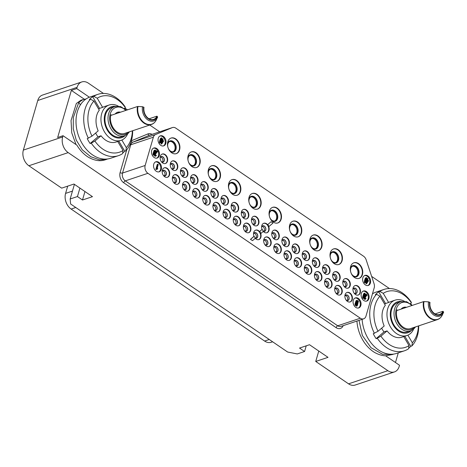 <?xml version="1.0" encoding="UTF-8"?>
<svg xmlns="http://www.w3.org/2000/svg" width="467" height="467" viewBox="0 0 467 467"><rect width="100%" height="100%" fill="white"/><g stroke="black" fill="none" stroke-linecap="round" stroke-linejoin="round"><path stroke-width="0.7" d="M86.033 98.981L82.957 99.594L78.835 102.326L73.319 117.526L73.261 128.729L76.226 140.1L82.256 149.784L90.58 156.632L99.366 159.796L106.622 159.358L105.291 159.802A32.095 23.268 71.5 0 1 99.162 160.671C95.898 160.508 92.39 159.41 88.637 157.373A32.095 23.268 71.5 0 1 76.903 145.173L63.033 135.71L62.671 136.954A11.745 8.517 71.5 0 0 68.2 152.616L387.867 370.693A11.745 8.517 71.5 0 0 394.475 371.907A11.745 8.517 71.5 0 0 399.162 366.507L399.524 365.27L385.654 355.807A32.095 23.268 71.5 0 1 385.176 355.796C381.918 355.632 378.41 354.529 374.657 352.492A32.095 23.268 -108.5 0 1 357.051 322.574L356.963 321.057M394.475 371.907L355.154 385.053A11.745 8.517 -108.5 0 1 348.545 383.833L315.739 361.452L328.015 357.348L309.51 344.722L299.534 348.061L304.583 351.505L306.229 345.819M68.2 152.616L28.878 165.756L61.685 188.143L73.961 184.039L92.472 196.66L82.496 199.999L77.452 196.554L70.161 198.989L70.605 203.974L287.643 352.036L297.292 353.939L304.583 351.505M28.878 165.756A11.745 8.517 -108.5 0 1 23.35 150.1L37.763 100.493A11.745 8.517 -108.5 0 1 42.45 95.093L81.772 81.947A11.745 8.517 71.5 0 0 77.084 87.347L76.722 88.584L89.372 97.218M103.44 93.435L88.38 83.167A11.745 8.517 71.5 0 0 81.772 81.947M124.882 108.07L127.503 109.856M149.749 125.033L159.696 131.817M371.644 276.406L389.455 288.559M82.496 199.999L84.953 191.534M77.452 196.554L79.91 188.09M70.161 198.989L74.416 184.342M315.739 361.452L318.763 351.038M359 320.374L362.363 335.493L370.996 347.682L382.619 354.313L392.636 354.482L393.646 354.085M398.281 352.854L395.479 362.509M392.636 354.482L385.672 355.819M403.733 336.59L409.039 345.603L408.584 348.761A32.34 23.443 -108.5 0 1 404.463 350.787L396.757 353.361A32.34 23.443 -108.5 0 1 368.049 338.447A32.34 23.443 71.5 0 1 362.112 319.335M383.962 289.447A32.34 23.443 71.5 0 0 379.84 291.472L383.249 293.34A29.38 21.295 71.5 0 1 411.386 302.774L411.147 301.974A32.34 23.443 71.5 0 0 383.962 289.447L376.25 292.027A32.34 23.443 71.5 0 0 372.456 293.836M418.695 325.861A32.34 23.443 -108.5 0 1 411.888 345.936L410.756 346.316A32.34 23.443 -108.5 0 1 408.654 348.259M404.463 350.787A32.34 23.443 -108.5 0 1 377.272 338.26L376.139 338.639A32.34 23.443 -108.5 0 1 374.622 336.252A32.34 23.443 -108.5 0 1 373.256 333.736L378.019 331.266L384.189 325.995A18.645 13.514 -108.5 0 1 385.328 305.307L379.945 296.166L376.53 294.298A32.34 23.443 71.5 0 0 374.388 333.356M410.686 303.369A32.34 23.443 -108.5 0 1 411.38 304.49M383.249 293.34L388.632 302.482L385.567 303.509L378.702 291.852L379.84 291.472M384.615 304.099A18.645 13.514 -108.5 0 1 385.567 303.509M404.294 301.233A18.645 13.514 71.5 0 0 395.17 300.135A18.645 13.514 71.5 0 0 391.801 302.056A18.645 13.514 -108.5 0 0 389.233 324.571A18.645 13.514 -108.5 0 0 406.99 335.504A18.645 13.514 -108.5 0 0 410.359 333.584A18.645 13.514 71.5 0 0 413.622 329.136M388.632 302.482A18.645 13.514 -108.5 0 1 390.231 301.787L395.17 300.135M411.386 302.774L410.359 303.649M376.53 294.298L375.398 294.677A32.34 23.443 -108.5 0 1 378.702 291.852M406.99 335.504L402.058 337.151A18.645 13.514 -108.5 0 1 387.073 330.893L384.008 331.92A18.645 13.514 -108.5 0 1 381.662 328.155M409.039 345.603A29.38 21.295 -108.5 0 1 380.903 336.164L387.073 330.893M410.756 346.316L404.819 336.228M418.374 325.972A29.38 21.295 -108.5 0 1 412.343 342.778L407.866 335.166M412.343 342.778L411.888 345.936M380.903 336.164L377.272 338.26M376.139 338.639L384.008 331.92M379.945 296.166A29.38 21.295 71.5 0 0 378.019 331.266M411.176 330.671A16.298 11.815 71.5 0 1 410.726 331.085A16.298 11.815 -108.5 0 1 393.319 325.248A16.298 11.815 -108.5 0 1 394.51 303.527A16.298 11.815 71.5 0 1 401.416 301.478M407.504 331.926A15.417 11.173 -108.5 0 1 392.817 322.89A15.417 11.173 -108.5 0 1 394.948 304.274A15.417 11.173 71.5 0 1 397.726 302.686L400.797 301.659A15.417 11.173 71.5 0 0 398.012 303.246A15.417 11.173 71.5 0 0 395.888 321.862A15.417 11.173 71.5 0 0 410.575 330.899L407.504 331.926M406.5 307.321A9.101 6.596 71.5 0 0 403.564 307.391A9.101 6.596 71.5 0 0 401.176 309.101M397.312 310.392L423.516 301.635A13.21 9.579 71.5 0 0 426.867 315.243A13.21 9.579 71.5 0 0 437.421 319.603L410.639 328.558A13.21 9.579 -108.5 0 1 399.834 323.859A13.21 9.579 -108.5 0 1 396.921 309.819L397.615 310.292M405.735 307.578A9.101 6.596 71.5 0 0 403.19 307.537M430.008 302.476A9.101 6.596 71.5 0 0 431.566 310.327A9.101 6.596 71.5 0 0 439.645 314.524A9.101 6.596 71.5 0 0 442.938 311.296L443.644 312.166A10.618 7.694 -108.5 0 1 443.487 312.534A10.618 7.694 -108.5 0 1 433.604 314.869A10.618 7.694 -108.5 0 1 428.531 301.857L430.008 302.476M428.531 301.857L424.013 301.583A13.058 9.463 71.5 0 0 430.107 317.758A13.058 9.463 71.5 0 0 442.354 314.956L443.65 312.154M423.516 301.635L424.013 301.583M435.075 313.923L442.938 311.296M76.722 88.584L71.352 90.382L57.663 137.508L63.033 135.71M84.317 99.226L71.352 90.382M106.622 159.358L107.632 158.961M82.957 99.594L80.884 100.282L76.325 103.493L71.042 120.579L71.749 132.838L76.033 144.583M117.719 141.472L123.019 150.479L122.564 153.637A32.34 23.443 -108.5 0 1 118.449 155.663L110.737 158.237A32.34 23.443 -108.5 0 1 82.034 143.328A32.34 23.443 71.5 0 1 90.236 96.903L97.942 94.328A32.34 23.443 71.5 0 0 93.82 96.348L92.688 96.733L99.547 108.391L102.617 107.363A18.645 13.514 -108.5 0 1 104.217 106.663L109.155 105.017A18.645 13.514 71.5 0 0 105.787 106.931A18.645 13.514 -108.5 0 0 103.213 129.452A18.645 13.514 -108.5 0 0 120.976 140.38L116.038 142.032A18.645 13.514 -108.5 0 1 101.059 135.774L97.988 136.796A18.645 13.514 -108.5 0 1 95.642 133.037M132.675 130.742A32.34 23.443 -108.5 0 1 125.874 150.812L124.736 151.191A32.34 23.443 -108.5 0 1 122.64 153.135M118.449 155.663A32.34 23.443 -108.5 0 1 91.258 143.135L90.119 143.515A32.34 23.443 -108.5 0 1 88.607 141.127A32.34 23.443 -108.5 0 1 87.236 138.617L91.999 136.142L98.175 130.871A18.645 13.514 -108.5 0 1 99.308 110.189L93.925 101.041L90.516 99.173A32.34 23.443 71.5 0 0 88.374 138.238M124.671 108.251A32.34 23.443 -108.5 0 1 125.36 109.366M98.595 108.98A18.645 13.514 -108.5 0 1 99.547 108.391M120.976 140.38A18.645 13.514 -108.5 0 0 124.345 138.46A18.645 13.514 71.5 0 0 127.602 134.017M118.274 106.114A18.645 13.514 71.5 0 0 109.155 105.017M124.345 108.531L125.366 107.655A29.38 21.295 71.5 0 0 97.235 98.216L102.617 107.363M93.82 96.348L97.235 98.216M90.516 99.173L89.378 99.553A32.34 23.443 -108.5 0 1 92.688 96.733M123.019 150.479A29.38 21.295 -108.5 0 1 94.889 141.046L101.059 135.774M124.736 151.191L118.799 141.11M132.359 130.848A29.38 21.295 -108.5 0 1 126.329 147.654L121.846 140.042M126.329 147.654L125.874 150.812M94.889 141.046L91.258 143.135M90.119 143.515L97.988 136.796M125.366 107.655L125.133 106.85A32.34 23.443 71.5 0 0 97.942 94.328M93.925 101.041A29.38 21.295 71.5 0 0 91.999 136.142M125.162 135.553A16.298 11.815 71.5 0 1 124.707 135.961A16.298 11.815 -108.5 0 1 107.299 130.124A16.298 11.815 -108.5 0 1 108.49 108.408A16.298 11.815 71.5 0 1 115.402 106.359M121.484 136.802A15.417 11.173 -108.5 0 1 106.803 127.765A15.417 11.173 -108.5 0 1 108.928 109.15A15.417 11.173 71.5 0 1 111.712 107.562L114.783 106.54A15.417 11.173 71.5 0 0 111.998 108.122A15.417 11.173 71.5 0 0 109.873 126.744A15.417 11.173 71.5 0 0 124.555 135.78L121.484 136.802M120.486 112.197A9.101 6.596 71.5 0 0 117.55 112.267A9.101 6.596 71.5 0 0 115.162 113.977M111.298 115.273L137.502 106.511A13.21 9.579 71.5 0 0 140.847 120.124A13.21 9.579 71.5 0 0 151.401 124.479L124.625 133.434A13.21 9.579 -108.5 0 1 113.814 128.74A13.21 9.579 -108.5 0 1 110.901 114.695L111.595 115.168M119.715 112.454A9.101 6.596 71.5 0 0 117.17 112.413M143.988 107.352A9.101 6.596 71.5 0 0 145.546 115.203A9.101 6.596 71.5 0 0 153.625 119.406A9.101 6.596 71.5 0 0 156.918 116.172L157.63 117.048A10.618 7.694 -108.5 0 1 157.467 117.41A10.618 7.694 -108.5 0 1 147.584 119.75A10.618 7.694 -108.5 0 1 142.511 106.733L143.988 107.352M142.511 106.733L137.999 106.458A13.058 9.463 71.5 0 0 144.087 122.634A13.058 9.463 71.5 0 0 156.34 119.832L157.63 117.036M137.502 106.511L137.999 106.458M149.055 118.799L156.918 116.172M175.814 128.145A5.873 4.256 71.5 0 0 172.51 127.538A5.873 4.256 71.5 0 0 172.305 127.614L155.517 134.572A5.873 4.256 71.5 0 0 153.374 137.193L145.155 165.481A5.873 4.256 71.5 0 0 147.922 173.31L360.331 318.214A5.873 4.256 71.5 0 0 363.635 318.827A5.873 4.256 71.5 0 0 365.976 316.124L374.195 287.841A5.873 4.256 71.5 0 0 374.038 283.644L366.175 259.868A5.873 4.256 71.5 0 0 363.571 256.231L175.814 128.145M167.805 141.822A8.219 5.96 -108.5 0 1 171.085 138.039A8.219 5.96 -108.5 0 1 177.863 141.034A8.219 5.96 -108.5 0 1 179.585 149.854A8.219 5.96 -108.5 0 1 176.298 153.637A8.219 5.96 -108.5 0 1 169.521 150.643A8.219 5.96 -108.5 0 1 167.805 141.822M188.119 155.68A8.219 5.96 -108.5 0 1 191.4 151.898A8.219 5.96 -108.5 0 1 198.183 154.892A8.219 5.96 -108.5 0 1 199.899 163.713A8.219 5.96 -108.5 0 1 196.619 167.495A8.219 5.96 -108.5 0 1 189.835 164.501A8.219 5.96 -108.5 0 1 188.119 155.68M208.434 169.539A8.219 5.96 -108.5 0 1 211.72 165.762A8.219 5.96 -108.5 0 1 218.498 168.75A8.219 5.96 -108.5 0 1 220.214 177.571A8.219 5.96 -108.5 0 1 216.933 181.354A8.219 5.96 -108.5 0 1 210.156 178.359A8.219 5.96 -108.5 0 1 208.434 169.539M228.754 183.397A8.219 5.96 -108.5 0 1 232.035 179.62A8.219 5.96 -108.5 0 1 238.812 182.609A8.219 5.96 -108.5 0 1 240.528 191.435A8.219 5.96 -108.5 0 1 237.248 195.212A8.219 5.96 -108.5 0 1 230.47 192.223A8.219 5.96 -108.5 0 1 228.754 183.397M249.069 197.261A8.219 5.96 -108.5 0 1 252.349 193.478A8.219 5.96 -108.5 0 1 259.127 196.473A8.219 5.96 -108.5 0 1 260.843 205.293A8.219 5.96 -108.5 0 1 257.562 209.07A8.219 5.96 -108.5 0 1 250.785 206.081A8.219 5.96 -108.5 0 1 249.069 197.261M269.383 211.119A8.219 5.96 -108.5 0 1 272.664 207.336A8.219 5.96 -108.5 0 1 279.441 210.331A8.219 5.96 -108.5 0 1 281.163 219.151A8.219 5.96 -108.5 0 1 277.877 222.934A8.219 5.96 -108.5 0 1 271.099 219.939A8.219 5.96 -108.5 0 1 269.383 211.119M289.698 224.977A8.219 5.96 -108.5 0 1 292.978 221.195A8.219 5.96 -108.5 0 1 299.761 224.189A8.219 5.96 -108.5 0 1 301.478 233.01A8.219 5.96 -108.5 0 1 298.197 236.792A8.219 5.96 -108.5 0 1 291.414 233.798A8.219 5.96 -108.5 0 1 289.698 224.977M310.012 238.835A8.219 5.96 -108.5 0 1 313.299 235.059A8.219 5.96 -108.5 0 1 320.076 238.047A8.219 5.96 -108.5 0 1 321.792 246.868A8.219 5.96 -108.5 0 1 318.512 250.651A8.219 5.96 -108.5 0 1 311.734 247.656A8.219 5.96 -108.5 0 1 310.012 238.835M330.332 252.694A8.219 5.96 -108.5 0 1 333.613 248.917A8.219 5.96 -108.5 0 1 340.39 251.906A8.219 5.96 -108.5 0 1 342.107 260.732A8.219 5.96 -108.5 0 1 338.826 264.509A8.219 5.96 -108.5 0 1 332.049 261.52A8.219 5.96 -108.5 0 1 330.332 252.694M350.647 266.552A8.219 5.96 -108.5 0 1 353.928 262.775A8.219 5.96 -108.5 0 1 360.705 265.77A8.219 5.96 -108.5 0 1 362.421 274.59A8.219 5.96 -108.5 0 1 359.141 278.367A8.219 5.96 -108.5 0 1 352.363 275.378A8.219 5.96 -108.5 0 1 350.647 266.552M256.43 216.846A4.991 3.619 -108.5 0 1 258.981 221.755A4.991 3.619 -108.5 0 1 256.786 225.794A4.991 3.619 -108.5 0 1 253.978 225.275A4.991 3.619 -108.5 0 1 251.433 220.366A4.991 3.619 -108.5 0 1 253.622 216.326A4.991 3.619 -108.5 0 1 256.43 216.846M248.386 223.716A4.991 3.619 -108.5 0 1 250.937 228.632A4.991 3.619 -108.5 0 1 248.742 232.671A4.991 3.619 -108.5 0 1 245.934 232.152A4.991 3.619 -108.5 0 1 243.389 227.236A4.991 3.619 -108.5 0 1 245.578 223.203A4.991 3.619 -108.5 0 1 248.386 223.716M246.296 209.928A4.991 3.619 -108.5 0 1 248.841 214.838A4.991 3.619 -108.5 0 1 246.652 218.877A4.991 3.619 -108.5 0 1 243.844 218.363A4.991 3.619 -108.5 0 1 241.293 213.448A4.991 3.619 -108.5 0 1 243.488 209.409A4.991 3.619 -108.5 0 1 246.296 209.928M238.252 216.805A4.991 3.619 -108.5 0 1 240.797 221.714A4.991 3.619 -108.5 0 1 238.608 225.754A4.991 3.619 -108.5 0 1 235.8 225.234A4.991 3.619 -108.5 0 1 233.249 220.325A4.991 3.619 -108.5 0 1 235.444 216.285A4.991 3.619 -108.5 0 1 238.252 216.805M236.156 203.011A4.991 3.619 -108.5 0 1 238.707 207.926A4.991 3.619 -108.5 0 1 236.512 211.965A4.991 3.619 -108.5 0 1 233.704 211.446A4.991 3.619 -108.5 0 1 231.159 206.531A4.991 3.619 -108.5 0 1 233.348 202.497A4.991 3.619 -108.5 0 1 236.156 203.011M228.071 209.858A4.991 3.619 -108.5 0 1 230.622 214.773A4.991 3.619 -108.5 0 1 228.427 218.807A4.991 3.619 -108.5 0 1 225.619 218.293A4.991 3.619 -108.5 0 1 223.068 213.378A4.991 3.619 -108.5 0 1 225.263 209.339A4.991 3.619 -108.5 0 1 228.071 209.858M225.975 196.07A4.991 3.619 -108.5 0 1 228.526 200.979A4.991 3.619 -108.5 0 1 226.337 205.019A4.991 3.619 -108.5 0 1 223.53 204.499A4.991 3.619 -108.5 0 1 220.979 199.59A4.991 3.619 -108.5 0 1 223.173 195.55A4.991 3.619 -108.5 0 1 225.975 196.07M217.931 202.941A4.991 3.619 -108.5 0 1 220.482 207.856A4.991 3.619 -108.5 0 1 218.293 211.895A4.991 3.619 -108.5 0 1 215.485 211.376A4.991 3.619 -108.5 0 1 212.934 206.467A4.991 3.619 -108.5 0 1 215.124 202.427A4.991 3.619 -108.5 0 1 217.931 202.941M215.842 189.153A4.991 3.619 -108.5 0 1 218.393 194.068A4.991 3.619 -108.5 0 1 216.198 198.101A4.991 3.619 -108.5 0 1 213.39 197.588A4.991 3.619 -108.5 0 1 210.845 192.673A4.991 3.619 -108.5 0 1 213.034 188.633A4.991 3.619 -108.5 0 1 215.842 189.153M207.757 196A4.991 3.619 -108.5 0 1 210.302 200.909A4.991 3.619 -108.5 0 1 208.113 204.949A4.991 3.619 -108.5 0 1 205.305 204.435A4.991 3.619 -108.5 0 1 202.754 199.52A4.991 3.619 -108.5 0 1 204.949 195.48A4.991 3.619 -108.5 0 1 207.757 196M205.702 182.235A4.991 3.619 -108.5 0 1 208.253 187.15A4.991 3.619 -108.5 0 1 206.064 191.19A4.991 3.619 -108.5 0 1 203.256 190.67A4.991 3.619 -108.5 0 1 200.705 185.761A4.991 3.619 -108.5 0 1 202.9 181.721A4.991 3.619 -108.5 0 1 205.702 182.235M197.617 189.082A4.991 3.619 -108.5 0 1 200.168 193.998A4.991 3.619 -108.5 0 1 197.973 198.037A4.991 3.619 -108.5 0 1 195.165 197.518A4.991 3.619 -108.5 0 1 192.62 192.602A4.991 3.619 -108.5 0 1 194.809 188.569A4.991 3.619 -108.5 0 1 197.617 189.082M195.527 175.294A4.991 3.619 -108.5 0 1 198.078 180.204A4.991 3.619 -108.5 0 1 195.883 184.243A4.991 3.619 -108.5 0 1 193.075 183.729A4.991 3.619 -108.5 0 1 190.524 178.814A4.991 3.619 -108.5 0 1 192.719 174.775A4.991 3.619 -108.5 0 1 195.527 175.294M187.483 182.171A4.991 3.619 -108.5 0 1 190.028 187.08A4.991 3.619 -108.5 0 1 187.839 191.12A4.991 3.619 -108.5 0 1 185.031 190.6A4.991 3.619 -108.5 0 1 182.48 185.691A4.991 3.619 -108.5 0 1 184.675 181.651A4.991 3.619 -108.5 0 1 187.483 182.171M185.387 168.377A4.991 3.619 -108.5 0 1 187.938 173.292A4.991 3.619 -108.5 0 1 185.749 177.332A4.991 3.619 -108.5 0 1 182.941 176.812A4.991 3.619 -108.5 0 1 180.39 171.897A4.991 3.619 -108.5 0 1 182.579 167.863A4.991 3.619 -108.5 0 1 185.387 168.377M177.343 175.253A4.991 3.619 -108.5 0 1 179.894 180.163A4.991 3.619 -108.5 0 1 177.699 184.202A4.991 3.619 -108.5 0 1 174.892 183.689A4.991 3.619 -108.5 0 1 172.346 178.773A4.991 3.619 -108.5 0 1 174.535 174.734A4.991 3.619 -108.5 0 1 177.343 175.253M175.253 161.465A4.991 3.619 -108.5 0 1 177.804 166.375A4.991 3.619 -108.5 0 1 175.61 170.414A4.991 3.619 -108.5 0 1 172.802 169.895A4.991 3.619 -108.5 0 1 170.251 164.985A4.991 3.619 -108.5 0 1 172.446 160.946A4.991 3.619 -108.5 0 1 175.253 161.465M167.163 168.307A4.991 3.619 -108.5 0 1 169.714 173.222A4.991 3.619 -108.5 0 1 167.525 177.262A4.991 3.619 -108.5 0 1 164.717 176.742A4.991 3.619 -108.5 0 1 162.166 171.833A4.991 3.619 -108.5 0 1 164.355 167.793A4.991 3.619 -108.5 0 1 167.163 168.307M165.114 154.548A4.991 3.619 -108.5 0 1 167.665 159.457A4.991 3.619 -108.5 0 1 165.476 163.497A4.991 3.619 -108.5 0 1 162.668 162.983A4.991 3.619 -108.5 0 1 160.117 158.068A4.991 3.619 -108.5 0 1 162.306 154.028A4.991 3.619 -108.5 0 1 165.114 154.548M268.659 237.551A4.991 3.619 -108.5 0 1 271.21 242.461A4.991 3.619 -108.5 0 1 269.015 246.5A4.991 3.619 -108.5 0 1 266.208 245.981A4.991 3.619 -108.5 0 1 263.662 241.071A4.991 3.619 -108.5 0 1 265.851 237.032A4.991 3.619 -108.5 0 1 268.659 237.551M276.744 230.704A4.991 3.619 -108.5 0 1 279.295 235.613A4.991 3.619 -108.5 0 1 277.106 239.653A4.991 3.619 -108.5 0 1 274.298 239.133A4.991 3.619 -108.5 0 1 271.747 234.224A4.991 3.619 -108.5 0 1 273.936 230.184A4.991 3.619 -108.5 0 1 276.744 230.704M278.793 244.463A4.991 3.619 -108.5 0 1 281.344 249.378A4.991 3.619 -108.5 0 1 279.155 253.418A4.991 3.619 -108.5 0 1 276.347 252.898A4.991 3.619 -108.5 0 1 273.796 247.983A4.991 3.619 -108.5 0 1 275.991 243.949A4.991 3.619 -108.5 0 1 278.793 244.463M286.884 237.615A4.991 3.619 -108.5 0 1 289.435 242.531A4.991 3.619 -108.5 0 1 287.24 246.57A4.991 3.619 -108.5 0 1 284.432 246.051A4.991 3.619 -108.5 0 1 281.881 241.141A4.991 3.619 -108.5 0 1 284.076 237.102A4.991 3.619 -108.5 0 1 286.884 237.615M288.974 251.409A4.991 3.619 -108.5 0 1 291.525 256.319A4.991 3.619 -108.5 0 1 289.33 260.358A4.991 3.619 -108.5 0 1 286.522 259.839A4.991 3.619 -108.5 0 1 283.977 254.929A4.991 3.619 -108.5 0 1 286.166 250.89A4.991 3.619 -108.5 0 1 288.974 251.409M297.065 244.562A4.991 3.619 -108.5 0 1 299.61 249.471A4.991 3.619 -108.5 0 1 297.421 253.511A4.991 3.619 -108.5 0 1 294.613 252.997A4.991 3.619 -108.5 0 1 292.062 248.082A4.991 3.619 -108.5 0 1 294.257 244.043A4.991 3.619 -108.5 0 1 297.065 244.562M299.113 258.321A4.991 3.619 -108.5 0 1 301.659 263.236A4.991 3.619 -108.5 0 1 299.47 267.276A4.991 3.619 -108.5 0 1 296.662 266.756A4.991 3.619 -108.5 0 1 294.111 261.847A4.991 3.619 -108.5 0 1 296.306 257.807A4.991 3.619 -108.5 0 1 299.113 258.321M307.198 251.48A4.991 3.619 -108.5 0 1 309.749 256.389A4.991 3.619 -108.5 0 1 307.555 260.428A4.991 3.619 -108.5 0 1 304.747 259.909A4.991 3.619 -108.5 0 1 302.202 255A4.991 3.619 -108.5 0 1 304.391 250.96A4.991 3.619 -108.5 0 1 307.198 251.48M309.288 265.268A4.991 3.619 -108.5 0 1 311.839 270.177A4.991 3.619 -108.5 0 1 309.65 274.217A4.991 3.619 -108.5 0 1 306.842 273.703A4.991 3.619 -108.5 0 1 304.291 268.788A4.991 3.619 -108.5 0 1 306.48 264.748A4.991 3.619 -108.5 0 1 309.288 265.268M317.338 258.391A4.991 3.619 -108.5 0 1 319.883 263.306A4.991 3.619 -108.5 0 1 317.694 267.346A4.991 3.619 -108.5 0 1 314.886 266.826A4.991 3.619 -108.5 0 1 312.335 261.911A4.991 3.619 -108.5 0 1 314.53 257.877A4.991 3.619 -108.5 0 1 317.338 258.391M319.428 272.185A4.991 3.619 -108.5 0 1 321.979 277.094A4.991 3.619 -108.5 0 1 319.784 281.134A4.991 3.619 -108.5 0 1 316.976 280.614A4.991 3.619 -108.5 0 1 314.425 275.705A4.991 3.619 -108.5 0 1 316.62 271.666A4.991 3.619 -108.5 0 1 319.428 272.185M327.513 265.338A4.991 3.619 -108.5 0 1 330.064 270.247A4.991 3.619 -108.5 0 1 327.869 274.287A4.991 3.619 -108.5 0 1 325.067 273.767A4.991 3.619 -108.5 0 1 322.516 268.858A4.991 3.619 -108.5 0 1 324.705 264.818A4.991 3.619 -108.5 0 1 327.513 265.338M329.562 279.097A4.991 3.619 -108.5 0 1 332.113 284.012A4.991 3.619 -108.5 0 1 329.924 288.051A4.991 3.619 -108.5 0 1 327.116 287.532A4.991 3.619 -108.5 0 1 324.565 282.617A4.991 3.619 -108.5 0 1 326.754 278.583A4.991 3.619 -108.5 0 1 329.562 279.097M337.653 272.249A4.991 3.619 -108.5 0 1 340.198 277.164A4.991 3.619 -108.5 0 1 338.009 281.204A4.991 3.619 -108.5 0 1 335.201 280.685A4.991 3.619 -108.5 0 1 332.65 275.775A4.991 3.619 -108.5 0 1 334.845 271.736A4.991 3.619 -108.5 0 1 337.653 272.249M339.702 286.014A4.991 3.619 -108.5 0 1 342.253 290.923A4.991 3.619 -108.5 0 1 340.058 294.963A4.991 3.619 -108.5 0 1 337.25 294.449A4.991 3.619 -108.5 0 1 334.699 289.534A4.991 3.619 -108.5 0 1 336.894 285.495A4.991 3.619 -108.5 0 1 339.702 286.014M347.787 279.167A4.991 3.619 -108.5 0 1 350.338 284.082A4.991 3.619 -108.5 0 1 348.143 288.116A4.991 3.619 -108.5 0 1 345.341 287.602A4.991 3.619 -108.5 0 1 342.79 282.687A4.991 3.619 -108.5 0 1 344.979 278.647A4.991 3.619 -108.5 0 1 347.787 279.167M349.882 292.955A4.991 3.619 -108.5 0 1 352.427 297.87A4.991 3.619 -108.5 0 1 350.238 301.91A4.991 3.619 -108.5 0 1 347.43 301.39A4.991 3.619 -108.5 0 1 344.879 296.481A4.991 3.619 -108.5 0 1 347.074 292.441A4.991 3.619 -108.5 0 1 349.882 292.955M357.926 286.084A4.991 3.619 -108.5 0 1 360.471 290.994A4.991 3.619 -108.5 0 1 358.282 295.033A4.991 3.619 -108.5 0 1 355.475 294.514A4.991 3.619 -108.5 0 1 352.924 289.604A4.991 3.619 -108.5 0 1 355.118 285.565A4.991 3.619 -108.5 0 1 357.926 286.084M361.324 293.457A5.283 3.829 71.5 0 0 362.433 299.125A5.283 3.829 71.5 0 0 366.788 301.052A5.283 3.829 71.5 0 0 368.895 298.623A5.283 3.829 71.5 0 0 367.792 292.949A5.283 3.829 71.5 0 0 363.437 291.023A5.283 3.829 71.5 0 0 361.324 293.457M362.836 277.842A5.283 3.829 71.5 0 0 363.945 283.516A5.283 3.829 71.5 0 0 368.3 285.442A5.283 3.829 71.5 0 0 370.407 283.008A5.283 3.829 71.5 0 0 369.304 277.34A5.283 3.829 71.5 0 0 364.949 275.413A5.283 3.829 71.5 0 0 362.836 277.842M353.28 300.328A5.283 3.829 71.5 0 0 354.383 306.002A5.283 3.829 71.5 0 0 358.744 307.928A5.283 3.829 71.5 0 0 360.851 305.494A5.283 3.829 71.5 0 0 359.748 299.826A5.283 3.829 71.5 0 0 355.393 297.899A5.283 3.829 71.5 0 0 353.28 300.328M151.693 150.444A5.283 3.829 71.5 0 0 152.797 156.112A5.283 3.829 71.5 0 0 157.151 158.039A5.283 3.829 71.5 0 0 159.265 155.61A5.283 3.829 71.5 0 0 158.161 149.936A5.283 3.829 71.5 0 0 153.801 148.016A5.283 3.829 71.5 0 0 151.693 150.444M153.742 164.203A5.283 3.829 71.5 0 0 154.846 169.877A5.283 3.829 71.5 0 0 159.206 171.798A5.283 3.829 71.5 0 0 161.313 169.369A5.283 3.829 71.5 0 0 160.21 163.701A5.283 3.829 71.5 0 0 155.85 161.775A5.283 3.829 71.5 0 0 153.742 164.203M158.249 138.273A5.283 3.829 71.5 0 0 159.358 143.947A5.283 3.829 71.5 0 0 163.713 145.867A5.283 3.829 71.5 0 0 165.82 143.439A5.283 3.829 71.5 0 0 164.717 137.771A5.283 3.829 71.5 0 0 160.362 135.844A5.283 3.829 71.5 0 0 158.249 138.273M271.041 221.743L267.749 224.574A4.991 3.619 -108.5 0 1 268.922 226.553L272.979 223.063L271.041 221.743L267.749 224.574M250.429 239.378L252.559 240.633L250.429 239.378L253.984 236.32A4.991 3.619 -108.5 0 1 255.718 230.114A4.991 3.619 -108.5 0 1 258.52 230.634A4.991 3.619 -108.5 0 1 259.529 231.544L262.04 229.39A4.991 3.619 -108.5 0 1 263.802 223.267A4.991 3.619 -108.5 0 1 266.61 223.786A4.991 3.619 -108.5 0 1 267.562 224.639M259.529 231.544L259.722 231.48A4.991 3.619 -108.5 0 1 260.866 233.488L260.679 233.553A4.991 3.619 -108.5 0 1 258.881 239.583A4.991 3.619 -108.5 0 1 256.074 239.069A4.991 3.619 -108.5 0 1 255.233 238.339M268.922 226.553L268.729 226.618A4.991 3.619 -108.5 0 1 266.966 232.735A4.991 3.619 -108.5 0 1 264.159 232.222A4.991 3.619 -108.5 0 1 263.26 231.428M170.899 138.109A8.219 5.96 -108.5 0 1 177.559 141.273A8.219 5.96 -108.5 0 1 179.2 149.983A8.219 5.96 71.5 0 1 176.106 153.696M169.836 151.057A5.873 4.256 71.5 0 0 175.983 149.347A5.873 4.256 -108.5 0 0 173.216 141.519A5.873 4.256 -108.5 0 0 167.571 143.608A5.873 4.256 71.5 0 0 167.472 143.988M168.079 147.841A5.435 3.94 71.5 0 0 173.496 151.629A5.435 3.94 71.5 0 0 175.668 149.131A5.435 3.94 -108.5 0 0 174.53 143.305A5.435 3.94 -108.5 0 0 170.052 141.326A5.435 3.94 -108.5 0 0 167.887 143.824A5.435 3.94 71.5 0 0 168.003 147.613M173.105 151.734A5.435 3.94 71.5 0 0 174.897 149.387A5.435 3.94 -108.5 0 0 173.917 143.783A5.435 3.94 -108.5 0 0 169.679 141.483M67.697 186.129L65.584 193.396A11.745 8.517 71.5 0 0 71.118 209.053L264.596 341.05A11.745 8.517 71.5 0 0 271.204 342.264L272.623 341.791M334.857 279.751A2.79 2.02 -108.5 0 0 334.039 275.139A2.79 2.02 71.5 0 0 333.199 274.794M333.777 279.219A2.79 2.02 71.5 0 0 334.016 279.4A2.79 2.02 -108.5 0 0 335.586 279.692A2.79 2.02 -108.5 0 0 336.806 277.433A2.79 2.02 -108.5 0 0 335.382 274.689A2.79 2.02 71.5 0 0 333.817 274.398A2.79 2.02 71.5 0 0 332.656 275.863M334.016 279.552A2.936 2.131 -108.5 0 0 336.806 278.46A2.936 2.131 -108.5 0 0 335.423 274.567A2.936 2.131 71.5 0 0 332.65 275.454M337.816 281.257A4.991 3.619 -108.5 0 0 339.813 277.159A4.991 3.619 -108.5 0 0 337.267 272.378A4.991 3.619 71.5 0 0 334.652 271.806M344.996 286.662A2.79 2.02 -108.5 0 0 344.179 282.056A2.79 2.02 71.5 0 0 343.338 281.706M343.916 286.137A2.79 2.02 71.5 0 0 344.15 286.318A2.79 2.02 -108.5 0 0 345.72 286.604A2.79 2.02 -108.5 0 0 346.946 284.35A2.79 2.02 -108.5 0 0 345.522 281.607A2.79 2.02 71.5 0 0 343.951 281.315A2.79 2.02 71.5 0 0 342.796 282.78M344.156 286.464A2.936 2.131 -108.5 0 0 346.946 285.372A2.936 2.131 -108.5 0 0 345.557 281.478A2.936 2.131 71.5 0 0 342.784 282.372M347.95 288.174A4.991 3.619 -108.5 0 0 349.946 284.07A4.991 3.619 -108.5 0 0 347.407 279.295A4.991 3.619 71.5 0 0 344.792 278.723M314.542 265.886A2.79 2.02 -108.5 0 0 313.725 261.281A2.79 2.02 71.5 0 0 312.884 260.93M313.462 265.361A2.79 2.02 71.5 0 0 313.701 265.542A2.79 2.02 -108.5 0 0 315.266 265.834A2.79 2.02 -108.5 0 0 316.492 263.575A2.79 2.02 -108.5 0 0 315.067 260.831A2.79 2.02 71.5 0 0 313.497 260.539A2.79 2.02 71.5 0 0 312.341 262.005M313.701 265.694A2.936 2.131 -108.5 0 0 316.492 264.596A2.936 2.131 -108.5 0 0 315.102 260.709A2.936 2.131 71.5 0 0 312.33 261.596M317.502 267.398A4.991 3.619 -108.5 0 0 319.492 263.3A4.991 3.619 -108.5 0 0 316.953 258.52A4.991 3.619 71.5 0 0 314.338 257.947M324.723 272.833A2.79 2.02 -108.5 0 0 323.905 268.221A2.79 2.02 71.5 0 0 323.065 267.877M323.643 272.302A2.79 2.02 71.5 0 0 323.876 272.489A2.79 2.02 -108.5 0 0 325.446 272.775A2.79 2.02 -108.5 0 0 326.672 270.521A2.79 2.02 -108.5 0 0 325.248 267.772A2.79 2.02 71.5 0 0 323.678 267.486A2.79 2.02 71.5 0 0 322.522 268.951M323.882 272.635A2.936 2.131 -108.5 0 0 326.672 271.543A2.936 2.131 -108.5 0 0 325.283 267.649A2.936 2.131 71.5 0 0 322.51 268.537M327.676 274.345A4.991 3.619 -108.5 0 0 329.673 270.241A4.991 3.619 -108.5 0 0 327.133 265.466A4.991 3.619 71.5 0 0 324.518 264.888M273.954 238.199A2.79 2.02 -108.5 0 0 273.137 233.588A2.79 2.02 71.5 0 0 272.296 233.243M272.874 237.668A2.79 2.02 71.5 0 0 273.107 237.855A2.79 2.02 -108.5 0 0 274.678 238.141A2.79 2.02 -108.5 0 0 275.904 235.888A2.79 2.02 -108.5 0 0 274.479 233.138A2.79 2.02 71.5 0 0 272.909 232.852A2.79 2.02 71.5 0 0 271.753 234.311M273.113 238.001A2.936 2.131 -108.5 0 0 275.904 236.909A2.936 2.131 -108.5 0 0 274.514 233.015A2.936 2.131 71.5 0 0 271.741 233.903M276.908 239.711A4.991 3.619 -108.5 0 0 278.904 235.607A4.991 3.619 -108.5 0 0 276.365 230.832A4.991 3.619 71.5 0 0 273.75 230.254M284.088 245.117A2.79 2.02 -108.5 0 0 283.276 240.505A2.79 2.02 71.5 0 0 282.43 240.161M283.008 244.585A2.79 2.02 71.5 0 0 283.247 244.766A2.79 2.02 -108.5 0 0 284.817 245.058A2.79 2.02 -108.5 0 0 286.043 242.799A2.79 2.02 -108.5 0 0 284.619 240.056A2.79 2.02 71.5 0 0 283.049 239.764A2.79 2.02 71.5 0 0 281.887 241.229M283.247 244.918A2.936 2.131 -108.5 0 0 286.043 243.827A2.936 2.131 -108.5 0 0 284.654 239.933A2.936 2.131 71.5 0 0 281.881 240.82M287.047 246.623A4.991 3.619 -108.5 0 0 289.044 242.525A4.991 3.619 -108.5 0 0 286.499 237.744A4.991 3.619 71.5 0 0 283.883 237.172M233.36 210.506A2.79 2.02 -108.5 0 0 232.548 205.9A2.79 2.02 71.5 0 0 231.708 205.55M232.286 209.981A2.79 2.02 71.5 0 0 232.519 210.162A2.79 2.02 -108.5 0 0 234.09 210.454A2.79 2.02 -108.5 0 0 235.315 208.194A2.79 2.02 -108.5 0 0 233.891 205.451A2.79 2.02 71.5 0 0 232.321 205.159A2.79 2.02 71.5 0 0 231.159 206.624M232.525 210.313A2.936 2.131 -108.5 0 0 235.315 209.216A2.936 2.131 -108.5 0 0 233.926 205.328A2.936 2.131 71.5 0 0 231.153 206.216M236.32 212.018A4.991 3.619 -108.5 0 0 238.316 207.92A4.991 3.619 -108.5 0 0 235.771 203.139A4.991 3.619 71.5 0 0 233.161 202.567M243.5 217.424A2.79 2.02 -108.5 0 0 242.682 212.812A2.79 2.02 71.5 0 0 241.842 212.467M242.42 216.892A2.79 2.02 71.5 0 0 242.659 217.079A2.79 2.02 -108.5 0 0 244.229 217.365A2.79 2.02 -108.5 0 0 245.449 215.112A2.79 2.02 -108.5 0 0 244.025 212.362A2.79 2.02 71.5 0 0 242.461 212.076A2.79 2.02 71.5 0 0 241.299 213.542M242.659 217.225A2.936 2.131 -108.5 0 0 245.449 216.133A2.936 2.131 -108.5 0 0 244.066 212.24A2.936 2.131 71.5 0 0 241.287 213.133M246.459 218.935A4.991 3.619 -108.5 0 0 248.45 214.832A4.991 3.619 -108.5 0 0 245.911 210.057A4.991 3.619 71.5 0 0 243.295 209.485M192.731 182.79A2.79 2.02 -108.5 0 0 191.914 178.178A2.79 2.02 71.5 0 0 191.073 177.834M191.651 182.258A2.79 2.02 71.5 0 0 191.89 182.445A2.79 2.02 -108.5 0 0 193.461 182.731A2.79 2.02 -108.5 0 0 194.686 180.478A2.79 2.02 -108.5 0 0 193.256 177.729A2.79 2.02 71.5 0 0 191.692 177.442A2.79 2.02 71.5 0 0 190.53 178.908M191.89 182.591A2.936 2.131 -108.5 0 0 194.686 181.5A2.936 2.131 -108.5 0 0 193.297 177.606A2.936 2.131 71.5 0 0 190.524 178.499M195.691 184.302A4.991 3.619 -108.5 0 0 197.687 180.198A4.991 3.619 -108.5 0 0 195.142 175.423A4.991 3.619 71.5 0 0 192.527 174.851M202.912 189.736A2.79 2.02 -108.5 0 0 202.094 185.125A2.79 2.02 71.5 0 0 201.254 184.78M201.832 189.205A2.79 2.02 71.5 0 0 202.071 189.386A2.79 2.02 -108.5 0 0 203.635 189.678A2.79 2.02 -108.5 0 0 204.861 187.419A2.79 2.02 -108.5 0 0 203.437 184.675A2.79 2.02 71.5 0 0 201.867 184.383A2.79 2.02 71.5 0 0 200.711 185.848M202.071 189.538A2.936 2.131 -108.5 0 0 204.861 188.446A2.936 2.131 -108.5 0 0 203.472 184.553A2.936 2.131 71.5 0 0 200.699 185.44M205.865 191.242A4.991 3.619 -108.5 0 0 207.862 187.144A4.991 3.619 -108.5 0 0 205.322 182.363A4.991 3.619 71.5 0 0 202.707 181.791M172.457 168.961A2.79 2.02 -108.5 0 0 171.64 164.349A2.79 2.02 71.5 0 0 170.799 164.005M171.377 168.429A2.79 2.02 71.5 0 0 171.617 168.61A2.79 2.02 -108.5 0 0 173.187 168.902A2.79 2.02 -108.5 0 0 174.413 166.643A2.79 2.02 -108.5 0 0 172.983 163.899A2.79 2.02 71.5 0 0 171.418 163.613A2.79 2.02 71.5 0 0 170.257 165.073M171.617 168.762A2.936 2.131 -108.5 0 0 174.413 167.671A2.936 2.131 -108.5 0 0 173.023 163.777A2.936 2.131 71.5 0 0 170.251 164.664M175.417 170.473A4.991 3.619 -108.5 0 0 177.413 166.369A4.991 3.619 -108.5 0 0 174.868 161.594A4.991 3.619 71.5 0 0 172.253 161.016M182.597 175.872A2.79 2.02 -108.5 0 0 181.78 171.266A2.79 2.02 71.5 0 0 180.939 170.916M181.517 175.347A2.79 2.02 71.5 0 0 181.751 175.528A2.79 2.02 -108.5 0 0 183.321 175.82A2.79 2.02 -108.5 0 0 184.547 173.561A2.79 2.02 -108.5 0 0 183.122 170.817A2.79 2.02 71.5 0 0 181.552 170.525A2.79 2.02 71.5 0 0 180.396 171.99M181.756 175.68A2.936 2.131 -108.5 0 0 184.547 174.582A2.936 2.131 -108.5 0 0 183.157 170.694A2.936 2.131 71.5 0 0 180.385 171.582M185.551 177.384A4.991 3.619 -108.5 0 0 187.547 173.286A4.991 3.619 -108.5 0 0 185.008 168.505A4.991 3.619 71.5 0 0 182.393 167.933M189.993 155.342A5.435 3.94 -108.5 0 1 194.231 157.642A5.435 3.94 -108.5 0 1 195.212 163.252A5.435 3.94 71.5 0 1 193.42 165.592M188.318 161.471A5.435 3.94 71.5 0 1 188.201 157.683A5.435 3.94 -108.5 0 1 190.367 155.184A5.435 3.94 -108.5 0 1 194.85 157.163A5.435 3.94 -108.5 0 1 195.982 162.995A5.435 3.94 71.5 0 1 193.811 165.487A5.435 3.94 71.5 0 1 188.394 161.705M187.787 157.846A5.873 4.256 71.5 0 1 187.886 157.467A5.873 4.256 -108.5 0 1 193.531 155.377A5.873 4.256 -108.5 0 1 196.298 163.205A5.873 4.256 71.5 0 1 190.151 164.915M191.213 151.968A8.219 5.96 -108.5 0 1 197.874 155.132A8.219 5.96 -108.5 0 1 199.514 163.841A8.219 5.96 71.5 0 1 196.42 167.554M210.308 169.2A5.435 3.94 -108.5 0 1 214.551 171.5A5.435 3.94 -108.5 0 1 215.532 177.11A5.435 3.94 71.5 0 1 213.734 179.451M208.632 175.329A5.435 3.94 71.5 0 1 208.516 171.541A5.435 3.94 -108.5 0 1 210.687 169.048A5.435 3.94 -108.5 0 1 215.164 171.021A5.435 3.94 -108.5 0 1 216.297 176.853A5.435 3.94 71.5 0 1 214.131 179.351A5.435 3.94 71.5 0 1 208.714 175.563M208.107 171.704A5.873 4.256 71.5 0 1 208.2 171.331A5.873 4.256 -108.5 0 1 213.845 169.235A5.873 4.256 -108.5 0 1 216.612 177.069A5.873 4.256 71.5 0 1 210.465 178.773M211.528 165.826A8.219 5.96 -108.5 0 1 218.188 168.99A8.219 5.96 -108.5 0 1 219.829 177.699A8.219 5.96 71.5 0 1 216.741 181.412M230.628 183.058A5.435 3.94 -108.5 0 1 234.866 185.364A5.435 3.94 -108.5 0 1 235.847 190.968A5.435 3.94 71.5 0 1 234.055 193.309M228.953 189.188A5.435 3.94 71.5 0 1 228.83 185.405A5.435 3.94 -108.5 0 1 231.002 182.906A5.435 3.94 -108.5 0 1 235.479 184.885A5.435 3.94 -108.5 0 1 236.611 190.711A5.435 3.94 71.5 0 1 234.446 193.21A5.435 3.94 71.5 0 1 229.028 189.421M228.421 185.568A5.873 4.256 71.5 0 1 228.515 185.189A5.873 4.256 -108.5 0 1 234.165 183.099A5.873 4.256 -108.5 0 1 236.927 190.927A5.873 4.256 71.5 0 1 230.786 192.637M231.842 179.684A8.219 5.96 -108.5 0 1 238.509 182.848A8.219 5.96 -108.5 0 1 240.143 191.563A8.219 5.96 71.5 0 1 237.055 195.27M250.942 196.922A5.435 3.94 -108.5 0 1 255.18 199.222A5.435 3.94 -108.5 0 1 256.161 204.826A5.435 3.94 71.5 0 1 254.369 207.167M249.267 203.046A5.435 3.94 71.5 0 1 249.144 199.263A5.435 3.94 -108.5 0 1 251.316 196.765A5.435 3.94 -108.5 0 1 255.793 198.744A5.435 3.94 -108.5 0 1 256.926 204.569A5.435 3.94 71.5 0 1 254.76 207.068A5.435 3.94 71.5 0 1 249.343 203.279M248.736 199.427A5.873 4.256 71.5 0 1 248.829 199.047A5.873 4.256 -108.5 0 1 254.48 196.957A5.873 4.256 -108.5 0 1 257.247 204.785A5.873 4.256 71.5 0 1 251.1 206.496M252.157 193.548A8.219 5.96 -108.5 0 1 258.823 196.706A8.219 5.96 -108.5 0 1 260.463 205.422A8.219 5.96 71.5 0 1 257.37 209.134M271.257 210.78A5.435 3.94 -108.5 0 1 275.495 213.08A5.435 3.94 -108.5 0 1 276.476 218.684A5.435 3.94 71.5 0 1 274.684 221.031M269.582 216.91A5.435 3.94 71.5 0 1 269.465 213.121A5.435 3.94 -108.5 0 1 271.631 210.623A5.435 3.94 -108.5 0 1 276.108 212.602A5.435 3.94 -108.5 0 1 277.246 218.428A5.435 3.94 71.5 0 1 275.075 220.926A5.435 3.94 71.5 0 1 269.657 217.137M269.05 213.285A5.873 4.256 71.5 0 1 269.15 212.905A5.873 4.256 -108.5 0 1 274.794 210.815A5.873 4.256 -108.5 0 1 277.561 218.644A5.873 4.256 71.5 0 1 271.415 220.354M272.477 207.406A8.219 5.96 -108.5 0 1 279.138 210.57A8.219 5.96 -108.5 0 1 280.778 219.28A8.219 5.96 71.5 0 1 277.684 222.993M291.571 224.639A5.435 3.94 -108.5 0 1 295.809 226.939A5.435 3.94 -108.5 0 1 296.79 232.548A5.435 3.94 71.5 0 1 294.998 234.889M289.896 230.768A5.435 3.94 71.5 0 1 289.779 226.98A5.435 3.94 -108.5 0 1 291.945 224.481A5.435 3.94 -108.5 0 1 296.428 226.46A5.435 3.94 -108.5 0 1 297.561 232.292A5.435 3.94 71.5 0 1 295.389 234.784A5.435 3.94 71.5 0 1 289.972 231.002M289.365 227.143A5.873 4.256 71.5 0 1 289.464 226.764A5.873 4.256 -108.5 0 1 295.109 224.674A5.873 4.256 -108.5 0 1 297.876 232.502A5.873 4.256 71.5 0 1 291.729 234.212M292.791 221.265A8.219 5.96 -108.5 0 1 299.452 224.429A8.219 5.96 -108.5 0 1 301.092 233.138A8.219 5.96 71.5 0 1 297.999 236.851M311.886 238.497A5.435 3.94 -108.5 0 1 316.13 240.797A5.435 3.94 -108.5 0 1 317.111 246.407A5.435 3.94 71.5 0 1 315.313 248.748M310.211 244.626A5.435 3.94 71.5 0 1 310.094 240.838A5.435 3.94 -108.5 0 1 312.265 238.345A5.435 3.94 -108.5 0 1 316.743 240.318A5.435 3.94 -108.5 0 1 317.875 246.15A5.435 3.94 71.5 0 1 315.71 248.648A5.435 3.94 71.5 0 1 310.292 244.86M309.685 241.001A5.873 4.256 71.5 0 1 309.779 240.628A5.873 4.256 -108.5 0 1 315.423 238.532A5.873 4.256 -108.5 0 1 318.19 246.366A5.873 4.256 71.5 0 1 312.044 248.07M313.106 235.123A8.219 5.96 -108.5 0 1 319.767 238.287A8.219 5.96 -108.5 0 1 321.407 246.996A8.219 5.96 71.5 0 1 318.319 250.709M332.206 252.355A5.435 3.94 -108.5 0 1 336.444 254.661A5.435 3.94 -108.5 0 1 337.425 260.265A5.435 3.94 71.5 0 1 335.633 262.606M330.525 258.485A5.435 3.94 71.5 0 1 330.408 254.702A5.435 3.94 -108.5 0 1 332.58 252.203A5.435 3.94 -108.5 0 1 337.057 254.182A5.435 3.94 -108.5 0 1 338.19 260.008A5.435 3.94 71.5 0 1 336.024 262.507A5.435 3.94 71.5 0 1 330.607 258.718M330 254.865A5.873 4.256 71.5 0 1 330.093 254.486A5.873 4.256 -108.5 0 1 335.744 252.396A5.873 4.256 -108.5 0 1 338.505 260.224A5.873 4.256 71.5 0 1 332.364 261.934M333.42 248.981A8.219 5.96 -108.5 0 1 340.087 252.145A8.219 5.96 -108.5 0 1 341.721 260.86A8.219 5.96 71.5 0 1 338.633 264.567M352.521 266.219A5.435 3.94 -108.5 0 1 356.759 268.519A5.435 3.94 -108.5 0 1 357.74 274.123A5.435 3.94 71.5 0 1 355.947 276.464M350.845 272.343A5.435 3.94 71.5 0 1 350.723 268.56A5.435 3.94 -108.5 0 1 352.894 266.062A5.435 3.94 -108.5 0 1 357.372 268.04A5.435 3.94 -108.5 0 1 358.504 273.866A5.435 3.94 71.5 0 1 356.339 276.365A5.435 3.94 71.5 0 1 350.921 272.576M350.314 268.723A5.873 4.256 71.5 0 1 350.408 268.344A5.873 4.256 -108.5 0 1 356.058 266.254A5.873 4.256 -108.5 0 1 358.825 274.082A5.873 4.256 71.5 0 1 352.678 275.793M353.735 262.845A8.219 5.96 -108.5 0 1 360.401 266.003A8.219 5.96 -108.5 0 1 362.042 274.719A8.219 5.96 71.5 0 1 358.948 278.431M255.729 238.129A2.79 2.02 -108.5 0 0 254.912 233.518A2.79 2.02 71.5 0 0 254.071 233.173M255.128 237.925A2.79 2.02 -108.5 0 0 256.453 238.071A2.79 2.02 -108.5 0 0 257.679 235.817A2.79 2.02 -108.5 0 0 256.255 233.068A2.79 2.02 71.5 0 0 254.684 232.782A2.79 2.02 71.5 0 0 253.528 234.247M255.321 238.158A2.936 2.131 -108.5 0 0 257.737 236.588A2.936 2.131 -108.5 0 0 256.29 232.945A2.936 2.131 71.5 0 0 253.517 233.839M258.683 239.641A4.991 3.619 -108.5 0 0 260.679 235.537A4.991 3.619 -108.5 0 0 258.14 230.762A4.991 3.619 71.5 0 0 255.525 230.19M262.04 229.39L259.722 231.48M260.866 233.488L263.4 231.305A4.991 3.619 -108.5 0 1 262.226 229.326M266.774 232.794A4.991 3.619 -108.5 0 0 268.77 228.69A4.991 3.619 -108.5 0 0 266.225 223.915A4.991 3.619 71.5 0 0 263.61 223.343M261.608 226.991A2.936 2.131 71.5 0 1 264.38 226.098A2.936 2.131 -108.5 0 1 265.828 229.741A2.936 2.131 -108.5 0 1 263.4 231.311M261.613 227.4A2.79 2.02 71.5 0 1 262.775 225.935A2.79 2.02 71.5 0 1 264.345 226.226A2.79 2.02 -108.5 0 1 265.77 228.97A2.79 2.02 -108.5 0 1 264.544 231.229A2.79 2.02 -108.5 0 1 263.213 231.083M262.156 226.326A2.79 2.02 71.5 0 1 263.003 226.676A2.79 2.02 -108.5 0 1 263.814 231.282M252.559 240.633L255.373 238.217A4.991 3.619 -108.5 0 1 254.176 236.255L250.621 239.314M253.634 224.341A2.79 2.02 -108.5 0 0 252.822 219.729A2.79 2.02 71.5 0 0 251.982 219.385M252.559 223.81A2.79 2.02 71.5 0 0 252.793 223.991A2.79 2.02 -108.5 0 0 254.363 224.283A2.79 2.02 -108.5 0 0 255.589 222.023A2.79 2.02 -108.5 0 0 254.165 219.28A2.79 2.02 71.5 0 0 252.594 218.994A2.79 2.02 71.5 0 0 251.433 220.453M252.799 224.142A2.936 2.131 -108.5 0 0 255.589 223.051A2.936 2.131 -108.5 0 0 254.2 219.157A2.936 2.131 71.5 0 0 251.427 220.045M256.593 225.853A4.991 3.619 -108.5 0 0 258.59 221.749A4.991 3.619 -108.5 0 0 256.044 216.974A4.991 3.619 71.5 0 0 253.435 216.396M245.589 231.212A2.79 2.02 -108.5 0 0 244.778 226.606A2.79 2.02 71.5 0 0 243.932 226.256M244.51 230.686A2.79 2.02 71.5 0 0 244.749 230.867A2.79 2.02 -108.5 0 0 246.319 231.159A2.79 2.02 -108.5 0 0 247.545 228.9A2.79 2.02 -108.5 0 0 246.121 226.156A2.79 2.02 71.5 0 0 244.55 225.865A2.79 2.02 71.5 0 0 243.389 227.33M244.749 231.019A2.936 2.131 -108.5 0 0 247.545 229.922A2.936 2.131 -108.5 0 0 246.156 226.034A2.936 2.131 71.5 0 0 243.383 226.921M248.549 232.724A4.991 3.619 -108.5 0 0 250.545 228.626A4.991 3.619 -108.5 0 0 248 223.845A4.991 3.619 71.5 0 0 245.391 223.273M235.456 224.3A2.79 2.02 -108.5 0 0 234.638 219.688A2.79 2.02 71.5 0 0 233.798 219.344M234.376 223.769A2.79 2.02 71.5 0 0 234.615 223.95A2.79 2.02 -108.5 0 0 236.179 224.242A2.79 2.02 -108.5 0 0 237.405 221.983A2.79 2.02 -108.5 0 0 235.981 219.239A2.79 2.02 71.5 0 0 234.411 218.953A2.79 2.02 71.5 0 0 233.255 220.412M234.615 224.102A2.936 2.131 -108.5 0 0 237.405 223.01A2.936 2.131 -108.5 0 0 236.016 219.116A2.936 2.131 71.5 0 0 233.243 220.004M238.409 225.812A4.991 3.619 -108.5 0 0 240.406 221.708A4.991 3.619 -108.5 0 0 237.866 216.933A4.991 3.619 71.5 0 0 235.251 216.355M225.275 217.353A2.79 2.02 -108.5 0 0 224.458 212.748A2.79 2.02 71.5 0 0 223.617 212.397M224.195 216.828A2.79 2.02 71.5 0 0 224.434 217.009A2.79 2.02 -108.5 0 0 226.005 217.295A2.79 2.02 -108.5 0 0 227.231 215.042A2.79 2.02 -108.5 0 0 225.8 212.298A2.79 2.02 71.5 0 0 224.236 212.006A2.79 2.02 71.5 0 0 223.074 213.472M224.434 217.155A2.936 2.131 -108.5 0 0 227.231 216.063A2.936 2.131 -108.5 0 0 225.841 212.17A2.936 2.131 71.5 0 0 223.068 213.063M228.235 218.865A4.991 3.619 -108.5 0 0 230.231 214.762A4.991 3.619 -108.5 0 0 227.686 209.987A4.991 3.619 71.5 0 0 225.071 209.414M223.185 203.565A2.79 2.02 -108.5 0 0 222.368 198.954A2.79 2.02 71.5 0 0 221.527 198.609M222.105 203.034A2.79 2.02 71.5 0 0 222.345 203.221A2.79 2.02 -108.5 0 0 223.909 203.507A2.79 2.02 -108.5 0 0 225.135 201.254A2.79 2.02 -108.5 0 0 223.711 198.504A2.79 2.02 71.5 0 0 222.14 198.218A2.79 2.02 71.5 0 0 220.984 199.678M222.345 203.367A2.936 2.131 -108.5 0 0 225.135 202.275A2.936 2.131 -108.5 0 0 223.746 198.382A2.936 2.131 71.5 0 0 220.973 199.269M226.139 205.077A4.991 3.619 -108.5 0 0 228.135 200.973A4.991 3.619 -108.5 0 0 225.596 196.198A4.991 3.619 71.5 0 0 222.981 195.62M215.141 210.442A2.79 2.02 -108.5 0 0 214.324 205.83A2.79 2.02 71.5 0 0 213.483 205.486M214.061 209.911A2.79 2.02 71.5 0 0 214.295 210.092A2.79 2.02 -108.5 0 0 215.865 210.383A2.79 2.02 -108.5 0 0 217.091 208.124A2.79 2.02 -108.5 0 0 215.666 205.381A2.79 2.02 71.5 0 0 214.096 205.089A2.79 2.02 71.5 0 0 212.94 206.554M214.3 210.243A2.936 2.131 -108.5 0 0 217.091 209.152A2.936 2.131 -108.5 0 0 215.701 205.258A2.936 2.131 71.5 0 0 212.929 206.145M218.095 211.948A4.991 3.619 -108.5 0 0 220.091 207.85A4.991 3.619 -108.5 0 0 217.552 203.069A4.991 3.619 71.5 0 0 214.937 202.497M213.045 196.648A2.79 2.02 -108.5 0 0 212.234 192.042A2.79 2.02 71.5 0 0 211.388 191.692M211.965 196.122A2.79 2.02 71.5 0 0 212.205 196.303A2.79 2.02 -108.5 0 0 213.775 196.589A2.79 2.02 -108.5 0 0 215.001 194.336A2.79 2.02 -108.5 0 0 213.577 191.593A2.79 2.02 71.5 0 0 212.006 191.301A2.79 2.02 71.5 0 0 210.845 192.766M212.205 196.449A2.936 2.131 -108.5 0 0 215.001 195.358A2.936 2.131 -108.5 0 0 213.612 191.464A2.936 2.131 71.5 0 0 210.839 192.357M216.005 198.16A4.991 3.619 -108.5 0 0 218.001 194.056A4.991 3.619 -108.5 0 0 215.456 189.281A4.991 3.619 71.5 0 0 212.847 188.709M204.96 203.495A2.79 2.02 -108.5 0 0 204.143 198.884A2.79 2.02 71.5 0 0 203.303 198.539M203.881 202.964A2.79 2.02 71.5 0 0 204.12 203.151A2.79 2.02 -108.5 0 0 205.69 203.437A2.79 2.02 -108.5 0 0 206.91 201.184A2.79 2.02 -108.5 0 0 205.486 198.434A2.79 2.02 71.5 0 0 203.921 198.148A2.79 2.02 71.5 0 0 202.76 199.613M204.12 203.297A2.936 2.131 -108.5 0 0 206.91 202.205A2.936 2.131 -108.5 0 0 205.521 198.312A2.936 2.131 71.5 0 0 202.748 199.205M207.92 205.007A4.991 3.619 -108.5 0 0 209.911 200.903A4.991 3.619 -108.5 0 0 207.371 196.128A4.991 3.619 71.5 0 0 204.756 195.55M194.821 196.578A2.79 2.02 -108.5 0 0 194.009 191.972A2.79 2.02 71.5 0 0 193.169 191.622M193.747 196.052A2.79 2.02 71.5 0 0 193.98 196.233A2.79 2.02 -108.5 0 0 195.55 196.525A2.79 2.02 -108.5 0 0 196.776 194.266A2.79 2.02 -108.5 0 0 195.352 191.523A2.79 2.02 71.5 0 0 193.782 191.231A2.79 2.02 71.5 0 0 192.62 192.696M193.986 196.385A2.936 2.131 -108.5 0 0 196.776 195.288A2.936 2.131 -108.5 0 0 195.387 191.4A2.936 2.131 71.5 0 0 192.614 192.287M197.78 198.09A4.991 3.619 -108.5 0 0 199.777 193.992A4.991 3.619 -108.5 0 0 197.232 189.211A4.991 3.619 71.5 0 0 194.622 188.639M184.687 189.666A2.79 2.02 -108.5 0 0 183.87 185.055A2.79 2.02 71.5 0 0 183.029 184.71M183.607 189.135A2.79 2.02 71.5 0 0 183.846 189.316A2.79 2.02 -108.5 0 0 185.417 189.608A2.79 2.02 -108.5 0 0 186.637 187.349A2.79 2.02 -108.5 0 0 185.212 184.605A2.79 2.02 71.5 0 0 183.648 184.319A2.79 2.02 71.5 0 0 182.486 185.778M183.846 189.468A2.936 2.131 -108.5 0 0 186.637 188.376A2.936 2.131 -108.5 0 0 185.247 184.483A2.936 2.131 71.5 0 0 182.474 185.37M187.646 191.178A4.991 3.619 -108.5 0 0 189.637 187.074A4.991 3.619 -108.5 0 0 187.098 182.299A4.991 3.619 71.5 0 0 184.483 181.721M174.547 182.749A2.79 2.02 -108.5 0 0 173.736 178.137A2.79 2.02 71.5 0 0 172.895 177.793M173.473 182.218A2.79 2.02 71.5 0 0 173.706 182.404A2.79 2.02 -108.5 0 0 175.277 182.69A2.79 2.02 -108.5 0 0 176.503 180.437A2.79 2.02 -108.5 0 0 175.078 177.688A2.79 2.02 71.5 0 0 173.508 177.402A2.79 2.02 71.5 0 0 172.346 178.867M173.712 182.55A2.936 2.131 -108.5 0 0 176.503 181.459A2.936 2.131 -108.5 0 0 175.113 177.565A2.936 2.131 71.5 0 0 172.341 178.458M177.507 184.261A4.991 3.619 -108.5 0 0 179.503 180.157A4.991 3.619 -108.5 0 0 176.958 175.382A4.991 3.619 71.5 0 0 174.349 174.81M164.372 175.808A2.79 2.02 -108.5 0 0 163.555 171.196A2.79 2.02 71.5 0 0 162.714 170.852M163.292 175.277A2.79 2.02 71.5 0 0 163.532 175.458A2.79 2.02 -108.5 0 0 165.096 175.75A2.79 2.02 -108.5 0 0 166.322 173.49A2.79 2.02 -108.5 0 0 164.898 170.747A2.79 2.02 71.5 0 0 163.327 170.455A2.79 2.02 71.5 0 0 162.172 171.92M163.532 175.61A2.936 2.131 -108.5 0 0 166.322 174.518A2.936 2.131 -108.5 0 0 164.933 170.624A2.936 2.131 71.5 0 0 162.16 171.512M167.326 177.314A4.991 3.619 -108.5 0 0 169.323 173.216A4.991 3.619 -108.5 0 0 166.783 168.435A4.991 3.619 71.5 0 0 164.168 167.863M162.323 162.043A2.79 2.02 -108.5 0 0 161.506 157.432A2.79 2.02 71.5 0 0 160.666 157.087M161.243 161.518A2.79 2.02 71.5 0 0 161.477 161.699A2.79 2.02 -108.5 0 0 163.047 161.985A2.79 2.02 -108.5 0 0 164.273 159.732A2.79 2.02 -108.5 0 0 162.849 156.988A2.79 2.02 71.5 0 0 161.278 156.696A2.79 2.02 71.5 0 0 160.123 158.161M161.483 161.845A2.936 2.131 -108.5 0 0 164.273 160.753A2.936 2.131 -108.5 0 0 162.884 156.859A2.936 2.131 71.5 0 0 160.111 157.753M165.277 163.555A4.991 3.619 -108.5 0 0 167.274 159.451A4.991 3.619 -108.5 0 0 164.734 154.676A4.991 3.619 71.5 0 0 162.119 154.104M265.863 245.047A2.79 2.02 -108.5 0 0 265.052 240.435A2.79 2.02 71.5 0 0 264.205 240.091M264.783 244.515A2.79 2.02 71.5 0 0 265.022 244.696A2.79 2.02 -108.5 0 0 266.593 244.988A2.79 2.02 -108.5 0 0 267.819 242.729A2.79 2.02 -108.5 0 0 266.394 239.985A2.79 2.02 71.5 0 0 264.824 239.699A2.79 2.02 71.5 0 0 263.662 241.159M265.022 244.848A2.936 2.131 -108.5 0 0 267.819 243.756A2.936 2.131 -108.5 0 0 266.429 239.863A2.936 2.131 71.5 0 0 263.657 240.75M268.823 246.558A4.991 3.619 -108.5 0 0 270.819 242.455A4.991 3.619 -108.5 0 0 268.274 237.68A4.991 3.619 71.5 0 0 265.665 237.102M276.003 251.958A2.79 2.02 -108.5 0 0 275.186 247.352A2.79 2.02 71.5 0 0 274.345 247.002M274.923 251.433A2.79 2.02 71.5 0 0 275.162 251.614A2.79 2.02 -108.5 0 0 276.727 251.906A2.79 2.02 -108.5 0 0 277.953 249.647A2.79 2.02 -108.5 0 0 276.528 246.903A2.79 2.02 71.5 0 0 274.958 246.611A2.79 2.02 71.5 0 0 273.802 248.076M275.162 251.766A2.936 2.131 -108.5 0 0 277.953 250.668A2.936 2.131 -108.5 0 0 276.563 246.774A2.936 2.131 71.5 0 0 273.79 247.668M278.957 253.47A4.991 3.619 -108.5 0 0 280.953 249.372A4.991 3.619 -108.5 0 0 278.414 244.591A4.991 3.619 71.5 0 0 275.799 244.019M286.178 258.905A2.79 2.02 -108.5 0 0 285.366 254.293A2.79 2.02 71.5 0 0 284.526 253.949M285.103 258.374A2.79 2.02 71.5 0 0 285.337 258.56A2.79 2.02 -108.5 0 0 286.907 258.846A2.79 2.02 -108.5 0 0 288.133 256.593A2.79 2.02 -108.5 0 0 286.709 253.844A2.79 2.02 71.5 0 0 285.139 253.558A2.79 2.02 71.5 0 0 283.977 255.017M285.343 258.706A2.936 2.131 -108.5 0 0 288.133 257.615A2.936 2.131 -108.5 0 0 286.744 253.721A2.936 2.131 71.5 0 0 283.971 254.608M289.137 260.417A4.991 3.619 -108.5 0 0 291.134 256.313A4.991 3.619 -108.5 0 0 288.588 251.538A4.991 3.619 71.5 0 0 285.979 250.96M294.268 252.057A2.79 2.02 -108.5 0 0 293.451 247.446A2.79 2.02 71.5 0 0 292.611 247.101M293.188 251.532A2.79 2.02 71.5 0 0 293.428 251.713A2.79 2.02 -108.5 0 0 294.992 251.999A2.79 2.02 -108.5 0 0 296.218 249.746A2.79 2.02 -108.5 0 0 294.794 247.002A2.79 2.02 71.5 0 0 293.223 246.71A2.79 2.02 71.5 0 0 292.068 248.175M293.428 251.859A2.936 2.131 -108.5 0 0 296.218 250.767A2.936 2.131 -108.5 0 0 294.829 246.874A2.936 2.131 71.5 0 0 292.056 247.767M297.228 253.569A4.991 3.619 -108.5 0 0 299.219 249.466A4.991 3.619 -108.5 0 0 296.679 244.69A4.991 3.619 71.5 0 0 294.064 244.118M296.317 265.822A2.79 2.02 -108.5 0 0 295.5 261.211A2.79 2.02 71.5 0 0 294.659 260.866M295.237 265.291A2.79 2.02 71.5 0 0 295.477 265.472A2.79 2.02 -108.5 0 0 297.047 265.764A2.79 2.02 -108.5 0 0 298.267 263.505A2.79 2.02 -108.5 0 0 296.843 260.761A2.79 2.02 71.5 0 0 295.278 260.469A2.79 2.02 71.5 0 0 294.117 261.934M295.477 265.624A2.936 2.131 -108.5 0 0 298.267 264.532A2.936 2.131 -108.5 0 0 296.884 260.639A2.936 2.131 71.5 0 0 294.105 261.526M299.277 267.328A4.991 3.619 -108.5 0 0 301.268 263.23A4.991 3.619 -108.5 0 0 298.728 258.449A4.991 3.619 71.5 0 0 296.113 257.877M304.402 258.975A2.79 2.02 -108.5 0 0 303.591 254.363A2.79 2.02 71.5 0 0 302.75 254.019M303.328 258.444A2.79 2.02 71.5 0 0 303.562 258.625A2.79 2.02 -108.5 0 0 305.132 258.916A2.79 2.02 -108.5 0 0 306.358 256.657A2.79 2.02 -108.5 0 0 304.933 253.914A2.79 2.02 71.5 0 0 303.363 253.628A2.79 2.02 71.5 0 0 302.202 255.087M303.562 258.776A2.936 2.131 -108.5 0 0 306.358 257.685A2.936 2.131 -108.5 0 0 304.969 253.791A2.936 2.131 71.5 0 0 302.196 254.678M307.362 260.487A4.991 3.619 -108.5 0 0 309.358 256.383A4.991 3.619 -108.5 0 0 306.813 251.608A4.991 3.619 71.5 0 0 304.204 251.03M306.498 272.763A2.79 2.02 -108.5 0 0 305.681 268.151A2.79 2.02 71.5 0 0 304.84 267.807M305.418 272.232A2.79 2.02 71.5 0 0 305.657 272.419A2.79 2.02 -108.5 0 0 307.222 272.705A2.79 2.02 -108.5 0 0 308.448 270.451A2.79 2.02 -108.5 0 0 307.023 267.702A2.79 2.02 71.5 0 0 305.453 267.416A2.79 2.02 71.5 0 0 304.297 268.881M305.657 272.565A2.936 2.131 -108.5 0 0 308.448 271.473A2.936 2.131 -108.5 0 0 307.058 267.579A2.936 2.131 71.5 0 0 304.286 268.472M309.452 274.275A4.991 3.619 -108.5 0 0 311.448 270.171A4.991 3.619 -108.5 0 0 308.909 265.396A4.991 3.619 71.5 0 0 306.294 264.824M316.632 279.68A2.79 2.02 -108.5 0 0 315.82 275.069A2.79 2.02 71.5 0 0 314.974 274.724M315.552 279.149A2.79 2.02 71.5 0 0 315.791 279.33A2.79 2.02 -108.5 0 0 317.362 279.622A2.79 2.02 -108.5 0 0 318.587 277.363A2.79 2.02 -108.5 0 0 317.163 274.619A2.79 2.02 71.5 0 0 315.593 274.333A2.79 2.02 71.5 0 0 314.431 275.793M315.791 279.482A2.936 2.131 -108.5 0 0 318.587 278.39A2.936 2.131 -108.5 0 0 317.198 274.497A2.936 2.131 71.5 0 0 314.425 275.384M319.591 281.192A4.991 3.619 -108.5 0 0 321.588 277.089A4.991 3.619 -108.5 0 0 319.043 272.314A4.991 3.619 71.5 0 0 316.428 271.736M326.772 286.592A2.79 2.02 -108.5 0 0 325.954 281.986A2.79 2.02 71.5 0 0 325.114 281.636M325.692 286.067A2.79 2.02 71.5 0 0 325.931 286.248A2.79 2.02 -108.5 0 0 327.495 286.54A2.79 2.02 -108.5 0 0 328.721 284.28A2.79 2.02 -108.5 0 0 327.297 281.537A2.79 2.02 71.5 0 0 325.727 281.245A2.79 2.02 71.5 0 0 324.571 282.71M325.931 286.399A2.936 2.131 -108.5 0 0 328.721 285.302A2.936 2.131 -108.5 0 0 327.332 281.414A2.936 2.131 71.5 0 0 324.559 282.302M329.725 288.104A4.991 3.619 -108.5 0 0 331.722 284.006A4.991 3.619 -108.5 0 0 329.182 279.225A4.991 3.619 71.5 0 0 326.567 278.653M336.905 293.51A2.79 2.02 -108.5 0 0 336.094 288.898A2.79 2.02 71.5 0 0 335.248 288.553M335.826 292.978A2.79 2.02 71.5 0 0 336.065 293.165A2.79 2.02 -108.5 0 0 337.635 293.451A2.79 2.02 -108.5 0 0 338.861 291.198A2.79 2.02 -108.5 0 0 337.437 288.448A2.79 2.02 71.5 0 0 335.866 288.162A2.79 2.02 71.5 0 0 334.705 289.628M336.065 293.311A2.936 2.131 -108.5 0 0 338.861 292.219A2.936 2.131 -108.5 0 0 337.472 288.326A2.936 2.131 71.5 0 0 334.699 289.219M339.865 295.021A4.991 3.619 -108.5 0 0 341.862 290.918A4.991 3.619 -108.5 0 0 339.316 286.143A4.991 3.619 71.5 0 0 336.701 285.565M347.086 300.456A2.79 2.02 -108.5 0 0 346.269 295.844A2.79 2.02 71.5 0 0 345.428 295.5M346.006 299.925A2.79 2.02 71.5 0 0 346.245 300.106A2.79 2.02 -108.5 0 0 347.81 300.398A2.79 2.02 -108.5 0 0 349.036 298.139A2.79 2.02 -108.5 0 0 347.611 295.395A2.79 2.02 71.5 0 0 346.041 295.103A2.79 2.02 71.5 0 0 344.885 296.568M346.245 300.258A2.936 2.131 -108.5 0 0 349.036 299.166A2.936 2.131 -108.5 0 0 347.646 295.272A2.936 2.131 71.5 0 0 344.874 296.16M350.046 301.962A4.991 3.619 -108.5 0 0 352.036 297.864A4.991 3.619 -108.5 0 0 349.497 293.083A4.991 3.619 71.5 0 0 346.882 292.511M355.13 293.58A2.79 2.02 -108.5 0 0 354.313 288.968A2.79 2.02 71.5 0 0 353.472 288.624M354.05 293.048A2.79 2.02 71.5 0 0 354.29 293.235A2.79 2.02 -108.5 0 0 355.86 293.521A2.79 2.02 -108.5 0 0 357.08 291.268A2.79 2.02 -108.5 0 0 355.656 288.518A2.79 2.02 71.5 0 0 354.091 288.232A2.79 2.02 71.5 0 0 352.929 289.692M354.29 293.381A2.936 2.131 -108.5 0 0 357.08 292.289A2.936 2.131 -108.5 0 0 355.696 288.396A2.936 2.131 71.5 0 0 352.924 289.283M358.09 295.091A4.991 3.619 -108.5 0 0 360.086 290.988A4.991 3.619 -108.5 0 0 357.541 286.213A4.991 3.619 71.5 0 0 354.926 285.635M366.397 301.151A5.283 3.829 71.5 0 0 368.13 298.88A5.283 3.829 71.5 0 0 367.179 293.428A5.283 3.829 71.5 0 0 363.063 291.18M365.212 294.683L366.385 294.128L366.899 295.109L366.817 295.815L366.478 294.823L365.731 295.074L365.918 296.592L364.978 298.104L365.305 298.705L366.017 298.431L365.597 299.154L365.048 299.16L364.756 298.582L366.011 294.257L365.433 294.449M364.785 295.938L365.188 294.724M365.206 296.738L364.645 296.924L364.75 296.382L365.322 296.189M365.392 299.271L364.47 299.353L364.248 297.829M365.188 298.629L365.842 298.314M366.817 295.815L366.07 295.891L365.795 294.946M365.206 294.718L364.721 293.626L364.26 294.07L363.851 295.185L364.388 294.916L364.709 295.261L364.692 296.767L364.12 298.022L363.472 298.086L363.344 296.352L364.213 293.655L365.054 293.218L365.206 294.718L364.453 294.788L364.336 293.947M363.851 298.22L362.894 298.279L362.766 296.545L363.635 293.848L364.704 293.113M365.848 294.391L365.27 294.584M365.684 294.659L365.106 294.852M365.556 294.957L364.978 295.15M365.433 295.377L364.855 295.57M365.346 295.821L364.78 296.014M365.439 296.516L364.861 296.708M365.042 297.006L364.575 297.164M364.885 297.409L364.394 297.572M364.826 297.619L364.26 297.806M364.739 298.063L364.161 298.255M364.756 298.582L364.178 298.775M364.832 298.886L364.26 299.078M365.048 299.16L364.47 299.353M365.118 299.207L364.54 299.4M365.679 298.582L365.305 298.705M365.655 296.919L365.357 297.018M365.795 297.018L365.223 297.21M366.268 294.683L365.894 294.805M366.478 294.823L365.9 295.016M366.618 295.051L366.046 295.243M366.659 295.202L366.087 295.395M366.671 295.459L366.093 295.652M366.642 295.699L366.07 295.891M365.031 294.595L364.453 294.788M363.74 295.862L363.472 297.076L363.834 297.701L364.564 296.049L364.202 295.424L363.74 295.862M364.441 293.305L363.863 293.498M364.213 293.655L363.635 293.848M363.986 294.14L363.414 294.333M363.74 294.852L363.163 295.045M363.524 295.593L362.947 295.786M363.344 296.352L362.766 296.545M363.262 296.93L362.684 297.123M363.244 297.426L362.666 297.619M363.326 297.858L362.748 298.051M363.472 298.086L362.894 298.279M363.647 298.203L363.069 298.395M364.931 293.772L364.359 293.965M365.007 293.947L364.435 294.14M365.054 294.233L364.476 294.426M364.447 295.588L363.811 295.739M364.523 295.769L363.875 295.78M364.564 296.049L363.945 295.961M364.546 296.417L363.968 296.609L363.991 296.241M364.488 296.755L363.91 296.948L363.968 296.609M364.423 296.965L363.91 296.948M364.301 297.257L363.723 297.45L363.851 297.158M364.137 297.526L363.764 297.654M367.908 285.541A5.283 3.829 71.5 0 0 369.642 283.265A5.283 3.829 71.5 0 0 368.691 277.818A5.283 3.829 71.5 0 0 364.575 275.571M366.677 283.632L367.296 280.638L366.945 280.398L367.132 279.768L367.482 280.007L367.908 278.525L367.692 280.147L368.533 280.72L366.677 283.632L366.105 283.825L366.723 280.83L366.443 280.644M367.021 279.803L367.336 278.717L367.908 278.525M366.455 280.299L367.132 279.768M366.869 279.208L366.122 279.284L366 278.443L366.391 278.122L365.795 278.857L365.515 279.675L366.233 279.535L366.443 280.69L365.515 282.71L364.99 282.354L365.007 280.848L366.105 277.801L366.718 277.713L366.945 278.373L366.869 279.208L366.122 279.284M365.515 282.71L364.739 282.891L364.418 282.547L364.435 281.041L365.299 278.344L366.373 277.602M366.467 283.487L365.894 283.679M366.922 282.786L368.101 281.187L367.506 280.784L366.922 282.786M366.945 280.398L366.449 280.568M367.296 280.638L366.723 280.83M367.208 281.817L367.366 281.268M368.101 281.187L367.529 281.379M366.694 279.091L366.601 278.268M365.404 280.358L365.136 281.566L365.498 282.196L366.233 280.544L365.865 279.914L365.404 280.358M366.105 277.801L365.527 277.993M365.877 278.151L365.299 278.344M365.655 278.63L365.077 278.822M365.404 279.348L364.826 279.54M365.188 280.083L364.616 280.276M365.007 280.848L364.435 281.041M364.925 281.426L364.353 281.619M364.908 281.916L364.336 282.109M364.99 282.354L364.418 282.547M365.136 282.582L364.564 282.768M365.311 282.698L364.739 282.891M366.677 278.443L366.099 278.636M366.718 278.723L366.14 278.916M366.11 280.083L365.48 280.235M366.186 280.258L365.538 280.276M366.233 280.544L365.614 280.451M366.21 280.906L365.632 281.099L365.655 280.737M366.151 281.251L365.579 281.443L365.632 281.099M366.093 281.461L365.579 281.443M365.965 281.753L365.387 281.945L365.515 281.654M365.801 282.021L365.428 282.144M358.352 308.027A5.283 3.829 71.5 0 0 360.086 305.751A5.283 3.829 71.5 0 0 359.135 300.304A5.283 3.829 71.5 0 0 355.019 298.057M356.998 306.031L358.434 301.069L357.418 305.436L356.42 306.224L356.502 305.079M357.121 302.937L357.43 301.886M357.605 301.285L358.224 300.929M357.541 301.851L357.057 300.76L356.59 301.203L356.187 302.318L356.724 302.05L357.045 302.394L357.027 303.9L356.455 305.155L355.801 305.22L355.679 303.486L356.543 300.789L357.383 300.351L357.541 301.851L356.788 301.921L356.665 301.081M356.187 305.354L355.229 305.412L355.101 303.678L355.971 300.981L357.039 300.246M356.788 305.885L356.21 306.078M357.366 301.729L356.788 301.921M356.07 302.995L355.801 304.204L356.169 304.834L356.899 303.182L356.537 302.558L356.07 302.995M356.77 300.439L356.198 300.631M356.543 300.789L355.971 300.981M356.321 301.273L355.743 301.466M356.07 301.986L355.498 302.178M355.854 302.727L355.282 302.92M355.679 303.486L355.101 303.678M355.591 304.064L355.019 304.256M355.574 304.554L355.002 304.747M355.661 304.992L355.083 305.184M355.801 305.22L355.229 305.412M355.977 305.336L355.405 305.529M357.267 300.906L356.689 301.098M357.343 301.081L356.765 301.273M357.383 301.367L356.811 301.559M356.782 302.721L356.146 302.873M356.858 302.902L356.204 302.914M356.899 303.182L356.28 303.095M356.876 303.55L356.303 303.743L356.321 303.375M356.823 303.889L356.245 304.081L356.303 303.743M356.759 304.099L356.245 304.081M356.63 304.391L356.058 304.583L356.181 304.291M356.473 304.659L356.099 304.788M156.76 158.138A5.283 3.829 71.5 0 0 158.494 155.867A5.283 3.829 71.5 0 0 157.548 150.415A5.283 3.829 71.5 0 0 153.427 148.167M155.61 151.057L156.247 150.654L157.507 151.512L155.412 154.384L155.517 155.47L156.369 155.289L155.949 156.013L155.33 155.972L155.056 154.898L155.523 153.573L157.075 151.851L156.095 151.18L156.247 150.654M154.997 153.713L156.498 152.044L155.575 151.413M155.745 156.13L154.758 156.165L154.577 154.618M155.546 155.488L156.194 155.172M154.133 155.032L153.141 154.933L153.153 153.299L154.052 150.631L155.336 150.03L155.558 151.577L154.6 154.589L153.894 154.991L153.62 153.917L154.308 151.104L155.097 149.995M156.095 151.18L155.581 151.349M157.075 151.851L156.498 152.044M155.523 153.573L154.98 153.754M155.359 153.841L154.881 154.005M155.202 154.244L154.688 154.414M155.143 154.454L154.565 154.647M155.056 154.898L154.478 155.091M155.073 155.418L154.495 155.61M155.149 155.721L154.577 155.914M155.33 155.972L154.758 156.165M155.47 156.066L154.898 156.258M156.031 155.441L155.657 155.564M154.746 153.801L155.324 151.798L154.974 150.543L153.859 153.958L154.25 154.478L154.746 153.801L154.168 153.993L154.688 150.882M154.828 150.193L154.25 150.386M154.63 150.438L154.052 150.631M154.437 150.812L153.859 151.004M154.308 151.104L153.736 151.296M154.122 151.606L153.544 151.798M153.847 152.557L153.269 152.75M153.725 153.106L153.153 153.299M153.672 153.45L153.094 153.643M153.62 153.917L153.042 154.11M153.631 154.308L153.053 154.501M153.713 154.74L153.141 154.933M153.894 154.991L153.316 155.184M154.962 153.194L154.384 153.386M154.419 154.338L154.046 154.466M153.964 154.332L154.168 153.993M155.184 150.561L154.81 150.683M155.324 150.783L154.752 150.975M155.371 151.069L154.793 151.261M155.324 151.798L154.752 151.991M155.178 152.452L154.6 152.645M158.809 171.897A5.283 3.829 71.5 0 0 160.549 169.626A5.283 3.829 71.5 0 0 159.597 164.18A5.283 3.829 71.5 0 0 155.476 161.932M156.824 169.474L155.832 169.381L157.268 164.419L157.846 164.226L158.266 164.512L157.07 168.628L157.706 168.178L157.461 169.025L156.824 169.474L156.404 169.188L157.846 164.226M156.404 169.188L155.832 169.381M157.706 168.178L157.145 168.365M163.322 145.973A5.283 3.829 71.5 0 0 165.055 143.696A5.283 3.829 71.5 0 0 164.104 138.25A5.283 3.829 71.5 0 0 159.988 136.002M161.798 143.859L162.417 140.871L162.067 140.631L163.03 138.757L162.808 140.38L163.648 140.952L161.798 143.859L161.22 144.052L161.64 140.923M162.137 140.03L162.452 138.95L163.03 138.757M160.566 142.896L159.568 142.803L159.586 141.162L160.485 138.495L161.769 137.893L161.991 139.44L161.033 142.453L160.327 142.855L160.047 141.781L160.741 138.968L161.524 137.858M161.588 143.719L161.01 143.912M162.043 143.019L163.222 141.419L162.627 141.011L162.043 143.019M162.247 139.995L161.862 140.123M162.067 140.631L161.693 140.754M162.417 140.871L161.839 141.057M162.323 142.044L162.481 141.501M163.222 141.419L162.644 141.612M161.173 141.664L161.757 139.662L161.407 138.407L160.292 141.822L160.683 142.342L161.173 141.664L160.601 141.857L161.121 138.746M161.261 138.057L160.683 138.25M161.062 138.302L160.485 138.495M160.87 138.676L160.292 138.868M160.741 138.968L160.163 139.16M160.555 139.47L159.977 139.662M160.274 140.421L159.702 140.614M160.158 140.97L159.586 141.162M160.099 141.314L159.527 141.507M160.047 141.781L159.475 141.974M160.064 142.172L159.486 142.365M160.146 142.61L159.568 142.803M160.327 142.855L159.749 143.048M161.395 141.057L160.817 141.25M160.852 142.201L160.479 142.33M160.397 142.196L160.601 141.857M161.611 138.425L161.243 138.547M161.757 138.646L161.185 138.839M161.804 138.933L161.226 139.125M161.757 139.662L161.185 139.855M161.611 140.316L161.033 140.509M348.545 383.833L387.867 370.693M62.671 136.954L23.35 150.1M37.763 100.493L77.084 87.347M152.079 134.368A7.635 5.534 71.5 0 0 147.899 133.912L131.361 140.771M126.709 149.866L120.112 172.568A7.635 5.534 71.5 0 0 123.702 182.749L336.112 327.659A7.635 5.534 71.5 0 0 343.204 325.657M411.83 305.541A14.243 10.327 71.5 0 0 399.367 303.982A14.243 10.327 71.5 0 0 398.328 322.96A14.243 10.327 71.5 0 0 413.54 328.067A14.243 10.327 71.5 0 0 414.293 327.332M442.354 314.956C441.222 317.315 439.575 318.862 437.421 319.603A13.21 9.579 71.5 0 0 439.967 318.103M443.294 311.542A9.597 6.958 -108.5 0 1 434.403 313.999A9.597 6.958 -108.5 0 1 429.646 302.231M78.835 102.326L80.365 104.923M125.81 110.416A14.243 10.327 71.5 0 0 113.347 108.864A14.243 10.327 71.5 0 0 112.308 127.841A14.243 10.327 71.5 0 0 127.52 132.943A14.243 10.327 71.5 0 0 128.279 132.214M156.34 119.832C155.207 122.191 153.561 123.737 151.401 124.479A13.21 9.579 71.5 0 0 153.947 122.984M157.28 116.417A9.597 6.958 -108.5 0 1 148.389 118.881A9.597 6.958 -108.5 0 1 143.632 107.106M336.112 327.659A1.763 0.876 124.3 0 1 337.699 325.785A5.873 4.256 71.5 0 0 340.998 326.392L363.635 318.827M123.702 182.749A1.763 0.876 124.3 0 1 125.29 180.875L337.699 325.785L360.331 318.214M120.112 172.568A1.763 0.841 -163.8 0 0 122.523 173.047A5.873 4.256 71.5 0 0 125.29 180.875L147.922 173.31M129.849 144.828A1.763 0.841 -163.8 0 0 130.742 144.764L122.523 173.047L145.155 165.481M131.245 141.168A1.763 1.214 -112.5 0 0 132.879 142.137A5.873 4.256 71.5 0 0 130.742 144.764L153.374 137.193M147.899 133.912A1.763 1.214 -112.5 0 0 149.673 135.179L132.879 142.137L155.517 134.572M150.082 135.039A5.873 4.256 71.5 0 0 149.878 135.103A5.873 4.256 71.5 0 0 149.673 135.179L172.305 127.614M264.596 341.05L269.255 339.491M65.584 193.396L72.455 191.096M71.118 209.053L75.771 207.5M410.575 330.899L413.534 329.212L415.507 326.929M412.303 305.383L406.652 301.7L400.797 301.659M124.555 135.78L127.514 134.093L129.493 131.805M126.283 110.259L120.638 106.581L114.783 106.54M172.51 127.538L149.878 135.103"/></g></svg>

